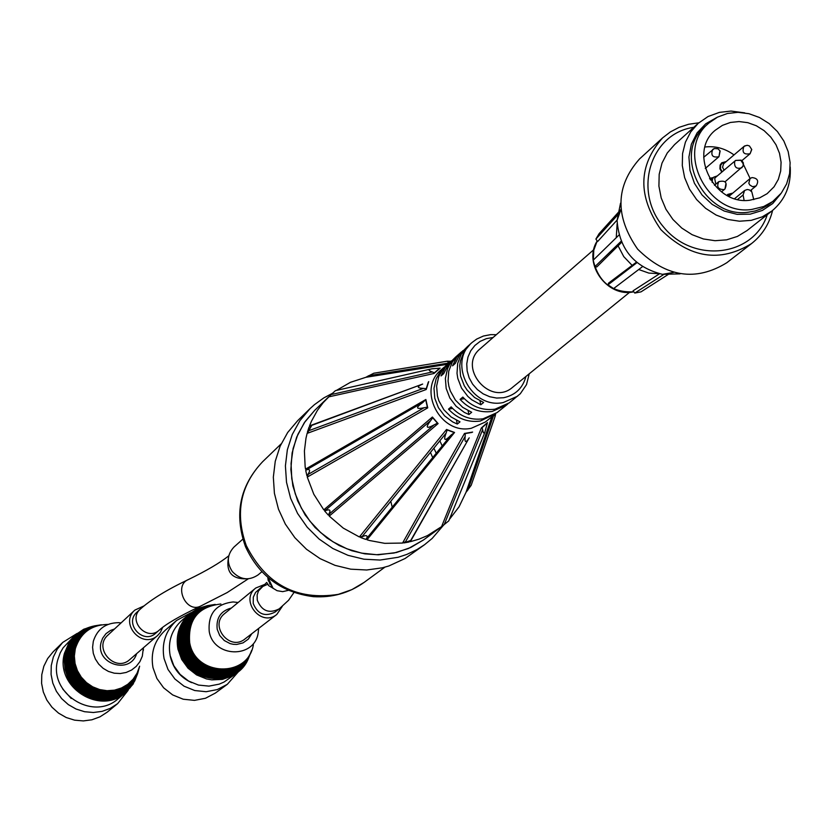 <?xml version="1.0" encoding="UTF-8"?>
<svg xmlns="http://www.w3.org/2000/svg" width="832" height="832" viewBox="0 0 832 832"><rect width="100%" height="100%" fill="white"/><g stroke="black" fill="none" stroke-linecap="round" stroke-linejoin="round"><path stroke-width="1.25" d="M662.605 137.883L639.486 158.995C615.441 186.274 614.827 216.32 637.645 249.153C666.099 277.243 695.812 281.767 726.794 262.735L751.546 243.568C720.065 262.902 689.832 258.253 660.858 229.622C637.593 196.175 638.175 165.589 662.605 137.883L670.405 131.903L679.141 127.327L688.594 124.28L698.818 122.803M790.213 166.941C791.284 185.224 785.19 199.909 771.94 210.985L762.206 216.882L751.213 220.355L739.492 221.218L727.605 219.419L716.134 215.051L705.619 208.322L696.592 199.545L689.489 189.145L684.642 177.642L682.302 165.589L682.562 153.566L685.412 142.168L690.706 131.934L698.194 123.354L708.053 116.532L719.42 112.372L730.974 111.072L744.702 112.861M716.602 117.603L705.702 123.812L697.081 132.902L691.35 144.248L688.917 157.05L689.978 170.394L694.46 183.342L702.042 194.958L712.192 204.412L724.183 211.037L737.152 214.365L750.183 214.157L762.341 210.444L772.772 203.497L780.749 193.825M693.774 127.327C650.291 133.307 632.497 191.256 663.728 227.198C693.805 264.118 753.948 256.474 767.27 214.656M771.94 210.985L746.99 230.599L737.412 236.423L726.596 239.845L715.073 240.708L703.383 238.961L692.11 234.686L681.782 228.082L672.922 219.461L665.943 209.258L661.201 197.964L658.913 186.118L659.183 174.304L662.012 163.093L667.233 153.026L674.596 144.581L698.194 123.354M772.585 210.454C769.246 224.068 762.237 235.102 751.546 243.568M680.066 273.853L662.48 274.342C634.4 267.249 619.258 249.267 617.074 220.376L620.547 203.133M282.308 606.351L276.817 614.432L244.941 638.997C229.736 651.726 208.863 625.466 224.692 613.527L255.798 587.995L264.555 584.48M220.906 604.001C198.307 606.622 187.897 619.476 189.675 642.574C195.198 676.489 247.998 678.194 253.365 644.831M210.319 605.176C189.197 610.719 179.806 624.593 182.146 646.818C187.637 680.68 239.023 686.65 249.818 654.888M249.694 655.19C238.846 687.118 187.2 681.117 181.678 647.078C179.327 624.749 188.76 610.802 209.997 605.228M210.964 605.082C190.06 610.563 180.762 624.291 183.082 646.287C188.521 679.806 239.377 685.724 250.068 654.285M249.943 654.586C239.2 686.192 188.084 680.243 182.614 646.547C180.284 624.447 189.634 610.636 210.642 605.134M209.674 605.28C188.334 610.875 178.849 624.894 181.21 647.338C186.753 681.554 238.67 687.586 249.579 655.502M249.454 655.803C238.493 688.054 186.316 681.99 180.742 647.608C178.37 625.05 187.907 610.958 209.342 605.332M209.019 605.384C187.47 611.042 177.892 625.196 180.274 647.868C185.879 682.427 238.306 688.522 249.33 656.105M249.205 656.406C238.129 688.979 185.442 682.864 179.806 648.128C177.414 625.352 187.044 611.114 208.697 605.436M213.574 604.666C193.534 609.918 184.621 623.085 186.846 644.166C192.067 676.302 240.812 681.98 251.056 651.83M250.931 652.142C240.635 682.448 191.62 676.738 186.368 644.436C184.132 623.241 193.097 610.002 213.242 604.718M208.374 605.488C186.607 611.198 176.935 625.498 179.338 648.398C185.016 683.384 238.139 689.426 249.142 656.562M248.966 657.02C237.775 689.905 184.558 683.738 178.87 648.658C176.457 625.654 186.181 611.281 208.052 605.54M214.23 604.562C194.397 609.762 185.588 622.783 187.793 643.635C192.962 675.511 241.363 681.023 251.368 651.061M251.181 651.529C240.999 681.512 192.504 675.865 187.314 643.906C185.099 622.939 193.96 609.835 213.897 604.614M212.919 604.77C192.66 610.085 183.654 623.386 185.9 644.696C191.194 677.269 240.646 682.895 250.869 652.288M250.682 652.756C240.271 683.384 190.736 677.622 185.432 644.966C183.175 623.542 192.223 610.158 212.597 604.822M211.619 604.978C190.923 610.397 181.73 623.99 184.018 645.757C189.405 678.933 239.741 684.788 250.318 653.671M250.193 653.973C239.554 685.256 188.968 679.37 183.55 646.027C181.251 624.146 190.497 610.48 211.286 605.03M251.68 650.291C241.717 679.63 194.293 674.097 189.207 642.845C187.044 622.326 195.707 609.513 215.207 604.406M214.874 604.458C195.27 609.596 186.555 622.482 188.729 643.105C193.856 674.627 241.717 680.077 251.607 650.447M251.43 650.915C241.353 680.566 193.398 674.981 188.261 643.375C186.066 622.627 194.834 609.679 214.552 604.51M212.264 604.874C191.797 610.241 182.686 623.688 184.964 645.226C190.299 678.142 240.282 683.831 250.619 652.902M250.432 653.359C239.918 684.32 189.852 678.496 184.486 645.497C182.208 623.844 191.36 610.324 211.942 604.926M207.574 605.613L198.006 608.431L189.623 613.777C179.379 623.23 175.479 635.034 177.944 649.178L181.636 659.37L188.011 668.19L196.55 674.898L206.534 678.954L211.817 679.869L222.414 679.401L232.336 675.917L237.91 672.256L242.05 668.356L245.523 663.832L248.778 657.467M236.777 673.119L224.016 682.053L219.232 684.133L208.967 686.119L198.463 685.069L188.573 681.054L180.118 674.419L173.805 665.694L170.154 655.606C167.731 641.597 171.59 629.907 181.74 620.537L189.623 613.777M190.902 612.726L176.561 620.506C165.589 630.687 161.429 643.354 164.05 658.528L168.012 669.479L174.855 678.954L184.018 686.171L194.74 690.539L206.149 691.714L217.298 689.582L227.282 684.341L238.087 672.11M191.62 682.646C180.367 677.425 173.274 668.772 170.362 656.687L170.165 655.637M227.282 684.341L215.322 693.098L205.473 698.266L194.48 700.367L183.238 699.223L172.661 694.918L163.634 687.814L156.894 678.475L152.994 667.68C150.405 652.725 154.523 640.224 165.339 630.188L176.561 620.506M162.677 627.38L160.326 632.486L157.643 635.482L129.906 659.474C115.222 673.265 92.664 648.128 107.994 635.045L134.878 610.095L143.998 605.914M107.983 624.416C91.291 624.79 80.402 632.902 75.306 648.752L74.36 656.105L75.078 663.541L77.428 670.665L81.286 677.134L86.476 682.614L92.716 686.837L99.694 689.572L107.068 690.706L114.452 690.165L121.482 687.981L127.806 684.278L133.099 679.234L137.103 673.098L139.63 666.203M97.094 625.446C82.264 628.368 72.686 637.083 68.38 651.612L67.34 659.568L68.099 667.607L70.606 675.324L74.745 682.344L80.319 688.314L87.038 692.931L94.567 695.978L102.523 697.278L110.531 696.8L118.175 694.543L125.081 690.643L130.905 685.287L135.377 678.746L138.258 671.341M138.226 671.476L135.346 678.943L130.874 685.547L125.029 690.955L118.092 694.897L110.406 697.185L102.357 697.694L94.338 696.394L86.757 693.358L79.986 688.719L74.381 682.718L70.2 675.657L67.673 667.878L66.903 659.797L67.943 651.789C72.28 637.187 81.9 628.42 96.803 625.498M97.656 625.362C82.982 628.243 73.507 636.875 69.243 651.258L68.214 659.131L68.962 667.087L71.448 674.731L75.546 681.678L81.058 687.586L87.703 692.162L95.16 695.167L103.043 696.457L110.958 695.978L118.529 693.753L125.362 689.894L131.134 684.59L135.554 678.111L138.414 670.79M138.341 671.06L135.47 678.434L131.019 684.944L125.226 690.269L118.352 694.148L110.75 696.384L102.783 696.873L94.858 695.573L87.37 692.546L80.694 687.95L75.15 682.011L71.032 675.033L68.526 667.347L67.777 659.35L68.806 651.435C73.102 636.979 82.618 628.306 97.375 625.404M96.522 625.539C81.536 628.482 71.874 637.291 67.517 651.966L66.466 659.994L67.236 668.117L69.763 675.927L73.954 683.02L79.581 689.042L86.362 693.711L93.964 696.779L102.014 698.1L110.094 697.611L117.822 695.334L124.8 691.392L130.686 685.984L135.2 679.38L138.112 671.892M138.039 672.173L135.106 679.692L130.572 686.338L124.654 691.766L117.645 695.729L109.876 698.017L101.754 698.506L93.673 697.185L86.029 694.096L79.206 689.406L73.549 683.353L69.347 676.218L66.799 668.377L66.03 660.213L67.09 652.142C71.469 637.395 81.182 628.545 96.242 625.581M95.95 625.622C80.818 628.597 71.053 637.499 66.654 652.319L65.603 660.431L66.373 668.637L68.931 676.52L73.154 683.686L78.842 689.77L85.686 694.481L93.371 697.58L101.494 698.922L109.668 698.422L117.468 696.124L124.509 692.141L130.458 686.681L135.023 680.004L137.966 672.454M137.883 672.724L134.93 680.316L130.354 687.024L124.374 692.526L117.291 696.519L109.45 698.828L101.244 699.327L93.07 697.986L85.353 694.876L78.468 690.134L72.758 684.018L68.515 676.811L65.936 668.897L65.166 660.65L66.227 652.496C70.647 637.603 80.465 628.659 95.67 625.674M99.944 625.009C85.873 627.775 76.783 636.043 72.706 649.834L71.718 657.374L72.436 665.007L74.818 672.329L78.749 678.995L84.042 684.663L90.407 689.042L97.552 691.922L105.113 693.17L112.705 692.702L119.954 690.57L126.506 686.868L132.038 681.793L136.271 675.584L139.006 668.554M138.934 668.834L136.188 675.896L131.924 682.136L126.36 687.253L119.777 690.976L112.486 693.118L104.853 693.576L97.25 692.328L90.074 689.437L83.668 685.027L78.354 679.328L74.402 672.63L71.999 665.267L71.282 657.592L72.27 650.01C76.378 636.147 85.509 627.838 99.653 625.05M95.389 625.716C80.111 628.722 70.242 637.707 65.801 652.673L64.73 660.878L65.51 669.178L68.11 677.144L72.384 684.382L78.135 690.539L85.072 695.292L92.851 698.412L101.067 699.743L109.325 699.223L117.208 696.873L124.322 692.827L130.312 687.284L134.898 680.514L137.852 672.859M137.738 673.275L134.753 680.95L130.125 687.721L124.082 693.264L116.938 697.31L109.013 699.639L100.724 700.149L92.477 698.786L84.687 695.646L77.73 690.862L71.968 684.684L67.673 677.414L65.073 669.406L64.293 661.086L65.374 652.85C69.836 637.811 79.747 628.774 95.108 625.758M100.516 624.926C86.59 627.65 77.615 635.835 73.57 649.47L72.602 656.937L73.31 664.487L75.67 671.736L79.56 678.319L84.781 683.925L91.083 688.262L98.155 691.111L105.622 692.338L113.142 691.881L120.307 689.77L126.797 686.109L132.267 681.086L136.458 674.95L139.162 667.992M139.09 668.273L136.365 675.262L132.153 681.439L126.651 686.494L120.13 690.175L112.923 692.297L105.373 692.754L97.854 691.517L90.75 688.646L84.406 684.289L79.154 678.662L75.244 672.038L72.873 664.747L72.155 657.155L73.133 649.646C77.199 635.939 86.226 627.713 100.235 624.967M99.372 625.102C85.145 627.89 75.962 636.251 71.833 650.187L70.845 657.821L71.562 665.527L73.975 672.932L77.948 679.671L83.294 685.391L89.731 689.822L96.949 692.734L104.593 693.992L112.268 693.524L119.6 691.371L126.225 687.627L131.81 682.49L136.094 676.218L138.861 669.115M138.788 669.396L136.001 676.53L131.695 682.843L126.079 688.002L119.423 691.766L112.05 693.94L104.333 694.408L96.658 693.139L89.398 690.217L82.919 685.755L77.553 680.004L73.559 673.234L71.136 665.787L70.408 658.039L71.396 650.364C75.556 636.355 84.781 627.952 99.081 625.144M98.228 625.279C83.699 628.129 74.329 636.667 70.106 650.894L69.087 658.694L69.826 666.567L72.29 674.128L76.346 681.013L81.806 686.858L88.379 691.382L95.753 694.356L103.553 695.635L111.394 695.167L118.882 692.962L125.653 689.135L131.362 683.894L135.73 677.487L138.559 670.228M138.486 670.509L135.647 677.799L131.248 684.237L125.507 689.52L118.706 693.358L111.176 695.573L103.303 696.051L95.462 694.762L88.046 691.766L81.432 687.222L75.951 681.346L71.864 674.43L69.399 666.827L68.65 658.913L69.67 651.071C73.913 636.771 83.335 628.191 97.947 625.321M139.391 667.15L136.729 673.993L132.6 680.035L127.223 684.975L120.848 688.574L113.797 690.654L106.402 691.101L99.06 689.884L92.102 687.086L85.904 682.822L80.766 677.31L76.939 670.831L74.62 663.697L73.923 656.282L74.87 648.939C78.853 635.523 87.682 627.474 101.379 624.79M101.088 624.832C87.318 627.536 78.437 635.627 74.443 649.116L73.476 656.5L74.183 663.957L76.513 671.133L80.361 677.643L85.53 683.186L91.77 687.471L98.758 690.3L106.142 691.517L113.578 691.059L120.671 688.979L127.078 685.35L132.496 680.378L136.635 674.305L139.308 667.43M139.277 667.576L136.604 674.513L132.454 680.638L127.026 685.662L120.588 689.333L113.454 691.454L105.976 691.933L98.53 690.726L91.478 687.898L85.197 683.592L79.986 678.018L76.107 671.466L73.746 664.248L73.039 656.729L74.006 649.293C78.021 635.731 86.954 627.598 100.807 624.874M98.8 625.186C84.417 628.014 75.14 636.459 70.97 650.541L69.961 658.258L70.699 666.047L73.133 673.535L77.147 680.337L82.545 686.13L89.055 690.602L96.356 693.545L104.073 694.814L111.831 694.346L119.236 692.162L125.934 688.386L131.581 683.197L135.918 676.853L138.705 669.666M138.674 669.812L135.886 677.05L131.55 683.446L125.882 688.698L119.153 692.526L111.706 694.741L103.896 695.23L96.127 693.971L88.774 691.018L82.212 686.525L76.773 680.711L72.727 673.858L70.273 666.328L69.524 658.486L70.533 650.718C74.734 636.563 84.063 628.066 98.509 625.227M94.682 625.82L83.782 629.21L75.681 634.66L69.035 642.512L64.511 653.203C54.454 686.733 99.934 716.061 125.538 692.671L133.078 684.154L137.623 673.691M125.538 692.671L118.248 698.682C92.872 721.854 47.85 692.838 57.824 659.63L60.237 652.839L63.097 647.847L74.485 635.762M77.095 633.454L62.733 642.418L57.231 649.178L53.342 657.01L51.251 665.558L51.074 674.409L52.822 683.134L56.399 691.33L61.641 698.599L68.307 704.6L76.076 709.041L84.573 711.714L93.392 712.504L102.118 711.36L110.334 708.344L117.655 703.612L128.128 690.331M71.219 698.495L62.785 689.104M117.655 703.612L107.214 712.15L99.996 716.82L91.894 719.794L83.283 720.928L74.599 720.158L66.217 717.527L58.573 713.149L52 707.242L46.831 700.076L43.316 691.995L41.6 683.394L41.777 674.679L43.836 666.255L47.674 658.528L53.102 651.862L62.733 642.418M276.817 614.432C261.092 627.609 239.418 600.34 255.798 587.995M288.246 590.377L282.693 591.646L277.087 590.699L268.611 585.572L266.718 582.442L258.492 590.918L257.14 594.88L257.254 600.174C261.758 611.052 269.069 613.954 279.198 608.868L275.049 612.082C264.971 617.146 257.681 614.266 253.209 603.439L253.313 597.137L255.549 592.467L261.758 586.924L267.904 584.168M629.647 292.282L512.606 387.286C490.412 406.931 457.049 367.276 480.189 348.764L593.788 249.673M468.073 410.696L468.936 414.523L464.298 412.391L456.082 406.224L449.852 398.008L446.17 388.45L445.37 378.425L447.502 368.805L449.623 364.416L455.728 356.97L448.604 364.052L443.695 373.61L441.043 375.939L445.245 367.37L451.339 360.922M479.939 400.858L480.823 404.778L471.775 399.807L467.823 396.386L461.521 388.076L457.798 378.414L457.018 373.35L457.694 363.314L461.271 354.13L467.438 346.611L460.21 353.798L455.25 363.449L452.546 365.83L456.778 357.167L462.946 350.657M455.728 356.97L458.64 354.39L452.306 362.045L448.75 371.155L448.074 381.118L448.854 386.142L450.351 391.04L455.374 400.057L462.696 407.347L471.682 412.277L468.936 414.523M467.438 346.611L470.413 343.98L464.017 351.697L460.429 360.911L459.722 365.893L460.543 376.054L464.277 385.736L467.147 390.114L474.552 397.498L483.631 402.48L480.823 404.778M447.127 364.582L443.602 368.212L438.745 376.511L436.623 386.058L437.414 396.001L438.901 400.858L443.862 409.77L451.11 416.978L459.992 421.855L457.309 424.05L452.722 421.949L444.59 415.854L438.433 407.722L434.793 398.268L434.002 388.346L436.124 378.82L440.96 370.542L447.127 364.582M456.477 420.306L457.309 424.05M495.695 413.639L480.282 421.044C467.979 422.666 457.382 418.694 448.49 409.136L451.162 406.879C460.075 416.468 470.694 420.451 483.028 418.829L497.12 412.558L506.418 405.132L492.211 411.445C479.783 413.067 469.071 409.042 460.086 399.381L462.821 397.082C471.838 406.775 482.57 410.8 495.03 409.178L509.267 402.854L520.322 393.723L526.5 384.634L529.235 373.786M448.49 409.136L452.608 408.45M460.086 399.381L464.298 398.684M157.643 635.482C142.438 649.761 119.018 623.646 134.878 610.095M140.442 608.993C127.213 620.235 146.723 641.992 159.338 630.063L155.73 633.204C143.166 645.081 123.75 623.438 136.926 612.238L140.442 608.993C150.956 599.56 166.993 589.722 188.552 579.478C206.679 570.658 220.095 562.765 228.8 555.776M261.768 571.823L258.097 574.891C248.882 581.006 240.271 579.894 232.294 571.542C226.512 562.63 227.094 554.455 234.031 546.998L242.84 539.136M442.218 445.952L439.847 440.825M360.714 537.441L360.641 537.524C365.986 534.726 368.004 535.038 366.704 538.45L365.706 539.386L360.641 537.524L362.211 536.484L446.087 433.129L447.179 429.946L446.534 429.468L359.372 536.962L362.211 536.484M328.276 515.07L324.636 510.973C330.169 508.685 331.386 510.047 328.276 515.07L329.451 513.822L329.222 516.1L343.283 528.122L359.372 536.962M324.719 510.91L430.581 420.701L432.734 417.747L432.39 417.03L323.794 509.86L326.123 509.995M306.977 475.696L308.173 474.386L307.268 477.09L313.82 494.27L323.794 509.86M307.528 432.047L308.818 430.685L307.112 433.389L305.958 438.339L304.408 451.048L305.136 466.534L305.531 469.113L307.102 469.498L305.822 470.423M310.305 426.067L309.119 427.066M432.38 371.956C428.282 370.687 428.137 369.626 431.943 368.784L440.128 368.16L433.992 373.485L434.377 372.819L432.38 371.956L331.074 394.586L323.274 402.563L317.366 410.436L311.428 421.262L309.535 425.859L309.993 426.265M448.895 363.022L368.763 375.69L365.903 377.291L350.428 382.325L336.409 390.416M449.322 519.501L459.046 506.823L466.003 492.346L468.021 489.778L493.646 415.345M441.563 526.646L444.215 524.607L482.612 429.697L482.071 427.648L481.364 427.939L441.563 526.646L427.388 535.642L419.047 539.146L410.322 541.684L469.217 437.83C465.826 443.175 464.474 442.707 465.14 436.415L465.254 433.566L464.474 433.451L402.553 543.057L405.506 541.778L403.936 542.828M409.074 541.923L410.27 540.935M365.768 539.302L366.902 538.2L367.026 539.77L369.512 540.509L384.727 543.338L402.553 543.057M496.33 334.693L490.693 334.63L483.392 336.034L476.705 339.071L472.274 342.326C447.054 362.336 471.307 409.573 503.277 402.542L517.608 396.178M525.928 376.47C522.787 388.149 515.32 395.242 503.537 397.748L496.631 398.06L489.726 396.739L483.184 393.869L477.381 389.584L472.607 384.134L469.134 377.79L467.147 370.916L466.752 363.875L467.969 357.053L470.725 350.802L474.874 345.478L480.189 341.349L486.387 338.634L493.126 337.48M444.278 367.11L441.251 369.782C416.686 389.282 440.19 435.167 471.297 428.272L485.254 422.063L494.343 414.794M507.801 403.946L506.418 405.132M446.534 429.468L454.553 432.463L451.142 435.011C444.85 441.48 443.165 440.846 446.087 433.129M367.026 539.77L454.553 432.463M464.474 433.451L472.628 432.068M481.364 427.939L487.458 422.573L484.838 432.349L484.047 433.056L483.35 432.65L482.612 429.697M486.845 424.081L487.458 422.573M491.899 416.749L466.003 492.346M365.903 377.291L447.439 364.312M440.128 368.16L438.287 368.566M328.661 396.885L433.992 373.485M428.709 381.597L426.244 389.501L426.244 388.71L423.363 388.388C416.905 388.076 416.666 386.63 422.656 384.062L309.535 425.859M307.112 433.389L426.244 389.501M425.87 399.495L427.742 407.857L427.357 407.16L424.018 407.763C415.886 409.49 415.49 407.732 422.843 402.49L425.87 399.495L305.531 469.113M307.268 477.09L427.742 407.857M432.39 417.03L438.11 423.592L437.445 423.166L434.19 424.84C426.358 429.146 425.162 427.773 430.581 420.701M329.222 516.1L438.11 423.592M484.994 432.089L448.76 520.874L442.593 525.834M447.179 429.946L453.794 432.411M432.734 417.747L437.445 423.166M306.925 475.748L305.729 470.475L306.758 469.695C310.492 468.915 310.534 470.933 306.883 475.748M425.807 400.254L427.357 407.16M308.235 429.593L309.036 427.097L311.594 425.714L308.651 430.82L307.434 432.078L308.235 429.593M428.282 382.19L426.244 388.71M439.442 368.42L434.377 372.819M430.394 369.127L335.431 390.645L329.586 395.959M447.408 361.182L373.755 373.235L368.17 376.126M448.604 362.846L447.325 361.244L450.913 361.265M467.522 490.266L471.193 485.285L495.175 416.208M495.674 413.66L495.165 416.218L493.938 415.116M482.071 427.648L487.105 423.218M403.884 542.922L410.727 540.446L409.022 542.006L403.884 542.922M465.254 433.566L471.983 432.422M443.602 525.117L432.151 538.45L424.611 544.669L417.03 549.557L406.817 554.424L398.174 557.274L380.078 560.05L363.886 559.198L347.953 555.308L332.842 548.506L319.093 539.032L307.216 527.218L297.606 513.49L290.628 498.326L286.51 482.279L285.407 465.91L287.342 449.81L292.24 434.543L299.915 420.638L310.086 408.585L314.402 404.695L323.814 397.904L332.363 393.338M424.611 544.669L405.122 558.49L388.887 565.958L382.398 567.809L366.714 569.993L350.73 569.171L335.005 565.344L320.102 558.646L306.54 549.307L294.819 537.649L285.345 524.108L278.46 509.153L274.414 493.314L273.333 477.173L275.257 461.282L280.103 446.212L287.685 432.484L297.742 420.586L310.086 408.585M433.878 448.178L436.259 453.242M430.456 452.41L432.702 457.6M642.491 266.656L613.61 288.579L607.984 284.856L608.546 283.119L636.438 262.163M607.984 284.856L636.99 262.631M621.171 241.238L594.89 266.666L593.185 260.208L619.008 235.019M619.892 212.524L595.899 239.044L599.113 233.667L620.838 209.602M670.644 272.906L641.004 291.866L634.785 293.062L633.038 290.836L659.537 273.78M634.785 293.062L664.529 273.978M595.899 239.044L597.584 241.582L617.23 219.929M594.89 266.666L596.866 266.895L621.629 242.31M659.235 273.707L648.814 273.083L638.716 269.516M631.935 265.169L623.771 256.63L618.29 246.21M616.262 237.702L617.136 223.683M727.418 195.614L731.619 193.731M722.186 171.787L720.47 168.74L720.626 165.402L722.093 163.28L725.556 162.074M712.109 182.333L712.598 178.662L713.814 177.122L717.309 175.916M709.904 179.005L712.494 178.246M726.877 195.322L727.74 194.418L732.254 193.211M721.77 172.141L719.909 168.792L720.096 165.142L721.698 162.822L726.18 161.543M753.771 199.618L751.816 191.89L749.445 189.925L747.261 189.498L744.609 190.476L743.09 194.979L744.099 200.325M705.016 147.004C715.343 145.787 725.005 148.418 733.98 154.898M743.506 164.601L750.11 178.506L751.712 177.726M751.504 189.706L751.431 191.391M709.54 178.391L713.315 177.549M749.975 200.2C713.918 205.691 687.575 152.079 715.426 130.114L722.405 125.372L730.413 122.46L739.024 121.555L747.812 122.668L756.319 125.757L764.109 130.645L770.786 137.103L776.006 144.778L779.501 153.286L781.082 162.198L780.686 171.049L778.315 179.39L774.082 186.774L767.104 193.7L759.71 197.818L749.975 200.2M751.733 209.456C707.314 216.258 674.7 150.29 708.864 123.053L717.475 117.135L727.376 113.495L738.046 112.33L748.935 113.693L759.481 117.499L769.132 123.552L777.4 131.539L783.858 141.045L788.174 151.59L790.119 162.625L789.599 173.586L786.625 183.903L781.352 193.034L772.678 201.552L763.63 206.554L751.733 209.456M774.051 200.512L767.77 205.306L761.748 208.645L755.196 210.964L748.28 212.212C703.966 219.003 671.445 153.202 705.526 126.027L708.864 123.053M251.836 633.672L248.31 639.122L243.038 642.876L236.725 644.446L233.418 644.332L230.173 643.625L224.255 640.526L219.731 635.534L217.214 629.325C215.977 618.02 220.719 610.917 231.431 607.994M238.108 602.514L233.178 601.952C215.831 603.97 207.844 613.839 209.238 631.561C213.491 657.582 253.999 658.954 258.118 633.329L258.679 628.399M136.614 653.671C130.114 675.22 94.89 663.853 101.171 642.169L102.648 638.206L105.966 633.682L110.521 630.427L114.494 629.002M118.55 622.669L121.066 622.918L118.55 622.669C105.643 622.877 97.23 629.106 93.309 641.347L92.581 647.317L93.288 653.328L95.378 659.058L98.738 664.165L103.178 668.366L108.451 671.434L114.265 673.192L120.286 673.535L126.173 672.464L131.602 670.02L136.261 666.349L139.901 661.669L142.314 656.219L143.385 647.816M269.495 584.002L270.286 583.991M268.133 577.845L273.146 588.432L268.164 580.341L267.852 577.606M201.042 605.925L200.21 606.31C185.65 613.142 173.482 585.135 188.552 579.478M246.418 578.843C232.003 579.155 225.992 572.198 228.405 557.97M246.293 545.615C234.811 513.427 240.25 485.472 262.59 461.75C239.72 486.096 234.021 514.394 245.482 546.634C259.074 575.942 281.726 592.623 313.425 596.669C332.134 597.844 349.034 593.091 364.125 582.4L351.853 589.638L338.312 594.36C296.712 600.808 266.042 584.563 246.293 545.615M390.79 501.29L392.215 507.198M314.673 410.374L304.273 422.76L296.65 437.154L292.115 452.951L290.867 469.539L292.864 485.836L297.669 500.895L305.146 514.925L315.016 527.436L326.945 537.982L339.206 545.542L351.78 550.732L364.915 553.852L378.258 554.798L396.417 552.521L410.696 547.508L423.644 539.854L408.47 548.486L394.087 553.01L376.667 554.705L361.587 553.124L346.892 548.798L333.07 541.85L320.59 532.522L309.899 521.144L301.35 508.082L295.246 493.802L291.772 478.774L291.054 463.528L293.103 448.573L297.856 434.418L305.126 421.543L314.673 410.374L328.318 397.218M446.628 439.202L447.023 440.055M450.892 435.313L366.902 538.2M434.19 424.84L329.451 513.822M307.102 469.498L422.843 402.49M424.018 407.763L308.173 474.386M423.363 388.388L308.818 430.685M405.506 541.778L465.14 436.415M597.158 241.041C582.608 263.702 607.308 297.96 633.734 291.793C612.602 292.874 599.217 282.807 593.538 261.55M593.351 260.052L593.788 250.12L597.168 241.051M750.079 178.526L751.951 177.58C757.692 178.183 759.086 180.97 756.142 185.931L752.586 186.722L749.788 184.985L748.821 183.217L750.079 178.526L728.936 196.373M751.483 149.885L750.1 153.722C743.818 154.866 741.759 152.433 743.922 146.432L746.377 145.486M724.069 170.196L722.55 167.263L723.549 163.831L744.515 145.995L747.334 145.298L749.434 145.943L751.764 149.521L750.1 153.722L741.988 160.555M719.846 151.351L718.952 156.707C712.66 157.924 710.58 155.501 712.691 149.458L713.731 148.803M725.941 183.612L724.963 188.989L723.965 189.602C718.099 189.478 716.383 186.815 718.817 181.636L714.459 185.297M740.74 160.16L743.215 163.873L743.101 165.755L741.811 167.762C736.549 169.333 734.167 167.294 734.656 161.637L735.623 160.42L740.74 160.16M715.832 184.142L714.678 178.537L715.634 177.33L735.623 160.42L741.686 160.295L743.413 163.02L743.028 166.223L725.109 181.74M737.651 199.41L743.09 194.979M662.48 274.342L673.535 272.407M617.074 220.376L620.859 209.82M143.364 650.333L143.395 647.806M279.198 608.868L288.6 600.246L293.925 592.582M159.338 630.063C165.849 624.114 179.473 616.2 200.21 606.31L227.209 592.55L248.3 578.812M423.644 539.854L438.932 528.653M446.919 364.77L449.966 362.066M458.432 354.578L461.552 351.822M470.194 344.167L472.274 342.326M421.314 384.561L311.189 425.589M468.499 439.088L410.914 540.124M281.143 443.882L262.59 461.75M384.904 567.164L364.125 582.4M756.142 185.931L750.495 190.528M728.135 194.886L727.314 195.562M722.093 163.28L720.19 164.902M705.297 168.449L718.952 156.707L720.158 151.008L717.995 148.793L714.324 148.522L703.685 157.29M721.51 191.87L724.963 188.989C727.657 182.582 725.598 180.128 718.817 181.636M713.814 177.122L710.486 179.951M734.666 198.609L744.609 190.476"/></g></svg>
